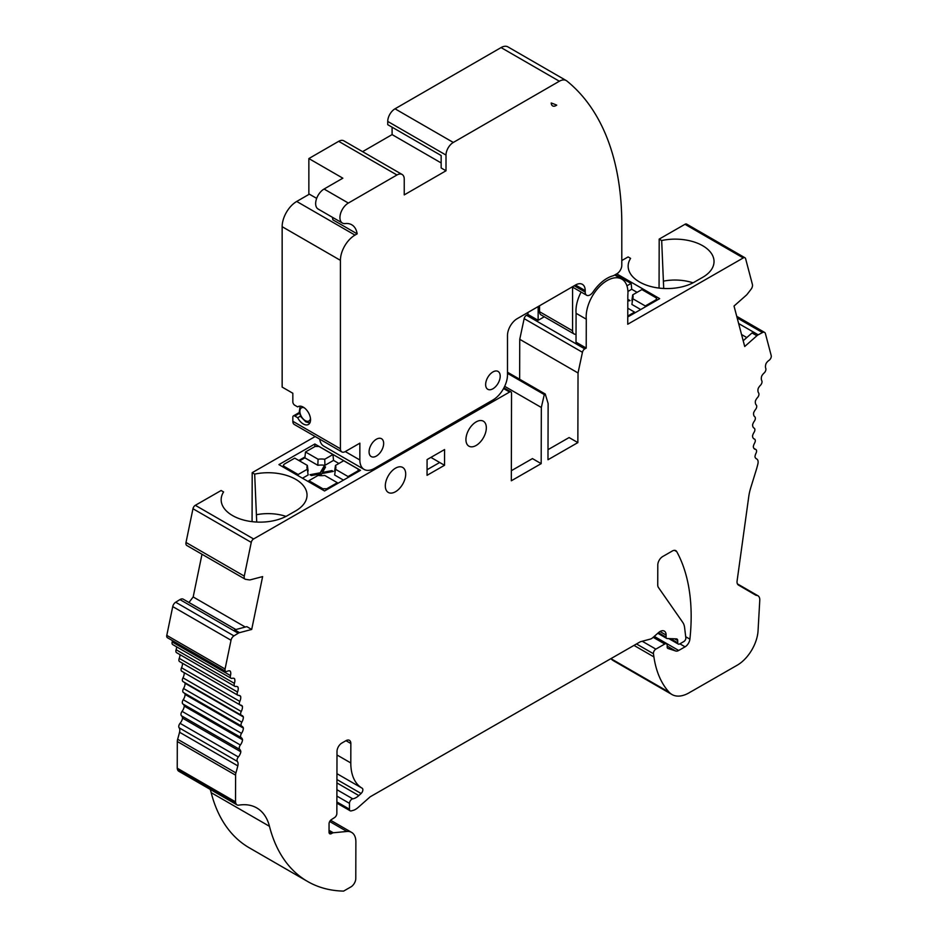 <?xml version="1.0" encoding="UTF-8"?>
<svg xmlns="http://www.w3.org/2000/svg" width="938" height="938" viewBox="0 0 938 938"><rect width="100%" height="100%" fill="white"/><g stroke="black" fill="none" stroke-linecap="round" stroke-linejoin="round"><path stroke-width="1.41" d="M319.706 439.136A20.601 11.901 120 0 0 323.809 446.148L364.12 469.422A20.601 11.901 120 0 0 374.426 468.402L492.931 399.987A20.601 11.901 120 0 0 507.493 374.743L507.493 335.487A13.742 7.926 120 0 1 517.213 318.662L575.498 285.011A13.742 7.926 120 0 1 582.357 284.331A13.742 7.926 120 0 1 585.206 290.628L575.498 285.023M444.53 465.283L427.048 475.32L427.083 459.585L444.565 449.548L444.53 465.283L439.688 462.493L427.06 469.739M430.905 457.392L439.688 462.493L427.06 469.715M556.715 105.126A6.871 3.963 -60 0 1 552.634 105.9A6.871 3.963 -60 0 1 551.216 102.981A384.639 222.072 -60 0 1 556.715 105.126M309.341 194.166L296.713 201.459A20.601 11.901 120 0 0 282.15 226.691L282.15 387.089L292.832 393.257L292.832 401.863A2.744 1.583 60 0 0 294.778 405.228L297.686 406.916A10.306 5.945 -120 0 1 298.12 406.623A10.306 5.945 -120 0 1 308.414 412.568A10.306 5.945 -120 0 1 308.414 424.468A10.306 5.945 -120 0 1 297.686 417.727L294.778 416.05A2.744 1.583 60 0 0 293.395 415.909L299.304 412.497M332.275 217.206A27.472 15.864 -60 0 1 332.884 219.832L357.167 233.855A27.472 15.864 120 0 0 351.738 224.768A27.472 15.864 120 0 0 345.219 223.572A11.889 6.859 -60 0 1 342.405 223.056A11.889 6.859 -60 0 1 340.576 213.524A11.889 6.859 -60 0 1 348.35 203.054L324.067 189.03A11.889 6.859 120 0 0 316.294 199.501A11.889 6.859 120 0 0 318.123 209.033L342.405 223.056M316.669 198.387L308.86 193.885L308.86 158.557L342.851 178.185L324.067 189.03M318.076 459.233L317.83 465.307A13.742 7.903 -179.9 0 1 324.947 465.33L324.736 459.245A14.457 8.325 0.1 0 0 318.076 459.233L305.483 451.975L304.873 457.826L299.539 460.898M548.015 449.665L569.108 437.554L577.855 442.607L547.98 459.749L548.132 403.575L545.248 394.019L507.493 372.222M545.248 394.019L544.274 394.581L541.332 407.479L541.179 463.642L532.444 458.6L511.339 470.712M627.921 291.448L631.731 289.256L637.09 292.339M357.167 233.855L354.998 235.098A20.601 11.901 120 0 0 340.424 260.342L340.424 448.774A6.871 3.963 120 0 0 341.854 451.917A6.871 3.963 120 0 0 345.278 451.577L359.852 443.17L359.852 459.983A20.601 11.901 120 0 0 364.12 469.422M341.854 451.917L294.251 424.433A6.871 3.963 120 0 1 292.832 421.291L292.832 417.164A2.744 1.583 60 0 1 293.395 415.909M541.179 463.642L511.316 480.784L511.538 393.174A2.744 1.583 120 0 0 510.976 391.908A2.744 1.583 120 0 0 509.604 392.037L253.6 538.963A3.435 1.982 120 0 0 251.255 542.387L244.279 576.108A4.432 2.556 120 0 0 245.088 579.145A4.432 2.556 120 0 0 245.639 579.332L249.262 579.883A6.273 3.623 120 0 0 250.469 579.801L262.628 576.589L251.701 629.445L246.835 626.643L234.688 629.855L239.542 632.658A6.273 3.623 120 0 0 238.229 633.244L233.937 635.882A4.432 2.556 -60 0 0 231.018 640.244L225.073 669.005A3.435 1.982 -60 0 0 225.695 671.362A3.435 1.982 -60 0 0 227.242 671.291A6.871 3.963 120 0 1 230.173 671.045A6.871 3.963 120 0 1 230.455 675.583A3.435 1.982 -60 0 0 231.018 678.244A3.435 1.982 -60 0 0 232.12 678.326A6.871 3.963 120 0 1 234.324 678.514A6.871 3.963 120 0 1 234.477 678.62A6.871 3.963 120 0 1 234.394 683.368A3.435 1.982 -60 0 0 234.852 686.323A3.435 1.982 -60 0 0 235.813 686.44L235.813 686.452A6.871 3.963 120 0 1 237.537 686.733A6.871 3.963 120 0 1 237.971 687.062A6.871 3.963 120 0 1 237.513 692.01A3.435 1.982 120 0 0 237.877 695.234A3.435 1.982 120 0 0 238.569 695.386A6.871 3.963 120 0 1 239.94 695.715A6.871 3.963 120 0 1 240.62 696.313A6.871 3.963 120 0 1 239.811 701.401A3.435 1.982 120 0 0 240.046 704.907A3.435 1.982 120 0 0 240.538 705.071A6.871 3.963 120 0 1 241.523 705.376A6.871 3.963 120 0 1 242.426 706.291A6.871 3.963 120 0 1 241.242 711.485A3.435 1.982 120 0 0 241.347 715.272A3.435 1.982 120 0 0 241.652 715.401A6.871 3.963 120 0 1 242.262 715.647A6.871 3.963 120 0 1 243.352 716.925A6.871 3.963 120 0 1 241.816 722.178A3.435 1.982 120 0 0 241.758 726.235A3.435 1.982 120 0 0 241.898 726.305A6.871 3.963 120 0 1 242.168 726.434A6.871 3.963 120 0 1 243.388 728.111A6.871 3.963 120 0 1 241.523 733.375A3.435 1.982 120 0 0 241.277 737.69A6.871 3.963 120 0 1 242.555 739.765A6.871 3.963 120 0 1 240.363 745.007A3.435 1.982 120 0 0 239.788 749.462A6.871 3.963 120 0 1 240.843 751.795A6.871 3.963 120 0 1 238.346 756.966A3.435 1.982 120 0 0 237.384 761.445A6.871 3.963 120 0 1 237.818 765.877A151.112 87.246 120 0 1 235.93 772.912A6.871 3.963 120 0 0 235.59 775.163L235.52 801.838A2.744 1.583 120 0 0 235.661 802.6A240.398 138.789 120 0 0 235.661 802.635A6.871 3.963 120 0 0 237.021 804.874A6.871 3.963 120 0 0 238.815 805.144A68.685 39.654 120 0 1 256.754 807.923A68.685 39.654 120 0 1 269.464 826.308A206.055 118.962 120 0 0 307.57 881.462A206.055 118.962 120 0 0 343.589 891.1A240.398 138.789 120 0 0 343.601 891.1L350.918 886.902A6.871 3.963 120 0 0 355.783 878.496L355.877 841.867A20.601 11.901 120 0 0 351.609 832.393A20.601 11.901 120 0 0 346.919 831.467L329.695 821.524M586.285 319.178L586.215 348.068L576.014 342.182L576.084 313.292L586.285 319.178A29.535 17.048 -60 0 1 598.092 288.107A29.535 17.048 -60 0 1 621.824 279.125A29.535 17.048 -60 0 1 627.827 295.341L627.745 324.231L743.259 257.938A3.435 1.982 120 0 1 744.971 257.774A3.435 1.982 120 0 1 745.604 258.677L752.417 284.472A4.432 2.556 120 0 1 751.045 289.267L747.41 293.993A6.273 3.623 120 0 1 746.191 295.294L734.02 306.046L744.713 346.497L756.884 335.745A6.273 3.623 120 0 1 758.197 334.819L762.488 332.544A4.432 2.556 -60 0 1 764.576 332.392A4.432 2.556 -60 0 1 765.396 333.553L771.212 355.572A3.435 1.982 -60 0 1 769.019 360.356A6.871 3.963 120 0 0 766.088 363.475A6.871 3.963 120 0 0 765.771 368.364A3.435 1.982 -60 0 1 764.095 373.019A6.871 3.963 120 0 0 761.726 376.021A6.871 3.963 120 0 0 761.785 380.699A3.435 1.982 -60 0 1 760.343 385.412L760.343 385.412A6.871 3.963 120 0 0 758.185 388.496A6.871 3.963 120 0 0 758.608 392.94A3.435 1.982 120 0 1 757.541 397.548A6.871 3.963 120 0 0 755.465 400.831A6.871 3.963 120 0 0 756.263 404.993A3.435 1.982 120 0 1 755.512 409.519A6.871 3.963 120 0 0 753.613 412.908A6.871 3.963 120 0 0 754.773 416.765A3.435 1.982 120 0 1 754.34 421.162A6.871 3.963 120 0 0 752.628 424.633A6.871 3.963 120 0 0 754.046 428.091A6.871 3.963 120 0 0 754.14 428.15A3.435 1.982 120 0 1 754.187 428.174A3.435 1.982 120 0 1 754.035 432.371A6.871 3.963 120 0 0 752.534 435.912A6.871 3.963 120 0 0 753.953 438.855A6.871 3.963 120 0 0 754.375 439.043A3.435 1.982 120 0 1 754.586 439.136A3.435 1.982 120 0 1 754.609 443.076A6.871 3.963 120 0 0 753.308 446.629A6.871 3.963 120 0 0 754.691 449.091A6.871 3.963 120 0 0 755.477 449.372A3.435 1.982 120 0 1 755.876 449.513A3.435 1.982 120 0 1 756.04 453.183A6.871 3.963 120 0 0 754.973 456.724A6.871 3.963 120 0 0 756.274 458.729A6.871 3.963 120 0 0 756.485 458.834A6.871 3.963 120 0 1 756.696 458.94A6.871 3.963 120 0 1 757.892 463.923A68.685 39.654 120 0 1 756.169 470.219L750.74 487.772A41.213 23.79 120 0 0 748.759 496.577L737.104 580.915A6.871 3.963 120 0 0 738.441 585.054L756.04 595.337A8.934 5.159 120 0 1 757.939 595.747A8.934 5.159 120 0 1 759.792 599.851L758.056 630.758A29.465 17.013 120 0 1 737.209 665.206L691.951 691.177A34.343 19.827 120 0 1 690.497 691.963A34.343 19.827 120 0 1 671.948 694.507A34.343 19.827 120 0 1 669.122 692.221A130.499 75.345 120 0 1 653.915 656.917L653.446 653.739A3.435 1.982 120 0 1 655.861 649.119L664.772 644.007A3.435 1.982 120 0 1 666.484 643.831A3.435 1.982 120 0 1 667.188 645.414L667.188 647.103A2.744 1.583 120 0 0 667.75 648.369A2.744 1.583 120 0 0 667.926 648.439L675.7 651.007A6.871 3.963 120 0 0 678.69 650.48L685.068 646.821A6.871 3.963 120 0 0 689.899 639.165A206.055 118.962 120 0 0 676.744 551.638A6.871 3.963 120 0 0 675.806 550.653A6.871 3.963 120 0 0 672.382 550.981L662.662 556.562A6.871 3.963 120 0 0 657.796 564.969L657.737 584.96A6.871 3.963 120 0 0 658.382 587.399L682.805 622.469A20.601 11.901 120 0 1 684.611 627.639L685.83 637.863A2.744 1.583 120 0 1 683.896 641.51L679.663 643.949A2.744 1.583 120 0 1 678.291 644.078A2.744 1.583 120 0 1 677.728 642.811L677.728 640.619A3.435 1.982 120 0 0 677.013 639.048A3.435 1.982 120 0 0 676.439 638.884L667.141 638.532A2.767 1.595 120 0 1 666.672 638.403A2.767 1.595 120 0 1 666.097 637.125L666.109 635.049A8.594 4.96 120 0 0 664.327 631.098A8.594 4.96 120 0 0 658.476 632.658L652.778 637.676A6.871 3.963 120 0 1 650.269 639.118L640.677 641.651A3.353 1.935 120 0 0 640.068 641.909L370.217 796.784L358.035 807.548A13.742 7.926 120 0 1 353.005 810.432L351.258 810.889A3.435 1.982 120 0 1 350.179 810.795A3.435 1.982 120 0 1 349.464 809.213L349.475 803.35A3.435 1.982 120 0 1 352.747 798.836A13.742 7.926 120 0 0 358.82 795.576L361.107 793.489A3.435 1.982 120 0 0 362.15 788.213A54.943 31.728 120 0 1 350.8 762.946L350.847 743.494A6.871 3.963 120 0 0 349.428 740.34A6.871 3.963 120 0 0 346.005 740.668L341.878 743.037A6.871 3.963 120 0 0 337 751.444L336.848 813.469A3.435 1.982 120 0 1 334.561 817.584L331.337 819.66A3.435 1.982 120 0 0 329.062 823.775L329.039 832.182A3.447 1.993 120 0 0 329.754 833.765A3.447 1.993 120 0 0 331.466 833.601L332.38 833.073A3.377 1.946 120 0 1 333.295 832.768L346.919 831.467M586.215 348.068L584.784 348.889A3.435 1.982 120 0 0 582.439 352.289L578.031 372.961L577.855 442.607M239.542 632.658L251.701 629.445M395.543 468.156A14.422 8.325 120 0 0 385.53 488.135A14.422 8.325 120 0 0 388.297 492.438A14.422 8.325 120 0 0 402.719 484.114A14.422 8.325 120 0 0 402.719 467.464A14.422 8.325 120 0 0 395.543 468.156M476.164 421.889A14.422 8.325 120 0 0 466.104 441.622A14.422 8.325 120 0 0 468.918 446.171A14.422 8.325 120 0 0 483.34 437.847A14.422 8.325 120 0 0 483.34 421.185A14.422 8.325 120 0 0 476.164 421.889M300.57 416.062L297.686 417.727M298.589 406.389L297.686 406.916M446.007 170.775L441.153 167.972L441.153 155.52L387.734 124.684L387.734 121.424A10.306 5.945 -60 0 1 395.015 108.808L501.068 47.58A13.742 7.926 120 0 1 507.939 46.9L566.224 80.551A13.742 7.926 120 0 0 559.353 81.231L453.3 142.459A10.306 5.945 120 0 0 446.007 155.075L446.007 170.775L404.243 194.893L404.243 179.193A10.306 5.945 120 0 0 402.109 174.468A10.306 5.945 120 0 0 396.962 174.984L348.35 203.054M441.153 162.931L392.096 134.603L392.096 127.205M396.962 174.984L338.677 141.333L308.86 158.557M338.677 141.333A10.306 5.945 -60 0 1 343.836 140.829L402.109 174.468M362.584 151.651L392.096 134.603M585.206 290.628L585.206 292.093A6.871 3.963 120 0 0 586.625 295.236A6.871 3.963 120 0 0 593.051 291.988A32.279 18.643 120 0 1 612.971 275.831A6.871 3.963 120 0 0 614.226 275.291L616.946 273.72A6.871 3.963 120 0 0 621.8 265.313L621.8 224.393A334.854 193.322 120 0 0 566.81 80.949A13.742 7.926 120 0 0 566.224 80.551M492.931 371.94A10.306 5.945 120 0 0 486.201 381.016A10.306 5.945 120 0 0 487.772 389.282A10.306 5.945 120 0 0 498.078 383.325A10.306 5.945 120 0 0 498.078 371.436A10.306 5.945 120 0 0 492.931 371.94M376.361 439.242A10.306 5.945 120 0 0 369.631 448.317A10.306 5.945 120 0 0 371.214 456.572A10.306 5.945 120 0 0 381.52 450.627A10.306 5.945 120 0 0 381.52 438.726A10.306 5.945 120 0 0 376.361 439.242M319.307 475.566L319.553 474.03L311.416 475.578L315.508 474.804M318.697 475.507L324.102 467.253L325.076 467.839M298.237 475.777L298.155 474.511L284.179 466.432L283.37 465.283L284.179 464.204L294.755 458.131L307.336 465.4A14.457 8.325 0.1 0 0 306.984 467.921A14.457 8.325 0.1 0 0 307.336 469.235L308.121 474.98L302.482 478.216M298.155 474.511L307.336 469.235M322.86 489.988L322.86 488.768L308.883 480.702L318.076 475.437A14.457 8.325 0.1 0 0 324.736 475.449L337.328 482.707L326.752 488.78L326.741 489.718M322.86 488.768L326.752 488.78M343.472 480.115L334.655 475.027L335.476 469.281L348.057 476.551L357.659 471.04L358.468 469.891L357.659 468.801L343.683 460.734L335.476 465.447L334.655 470.935A13.742 7.903 -179.9 0 1 335.065 472.201M335.476 469.281A14.457 8.325 0.1 0 0 335.827 467.992A14.457 8.325 0.1 0 0 335.476 465.447M311.416 475.578L309.962 474.722L320.21 472.787L324.102 466.139L325.545 466.983L322.496 472.447L331.829 470.618L333.248 471.415L321.746 473.608L320.573 475.648M331.829 471.685L331.829 470.618M322.496 473.456L322.496 472.447M324.102 467.253L324.102 466.139M320.198 473.913L320.21 472.787M347.986 477.524L348.057 476.551M337.328 482.707L337.422 483.586M308.754 481.839L308.883 480.702M307.723 472.107A13.742 7.903 -179.9 0 1 308.121 470.888L307.336 465.4M304.873 457.826L317.83 465.307M324.947 465.33L333.529 460.394L332.955 454.531L318.979 446.465L315.086 446.465L305.483 451.975M324.736 459.245L332.955 454.531M615.715 275.596A32.279 18.643 120 0 0 615.305 274.682M572.579 286.7L572.579 330.774A6.871 3.963 120 0 0 573.997 333.928A6.871 3.963 120 0 0 576.038 334.151M572.579 330.774L539.549 311.709A6.871 3.963 120 0 0 540.98 314.851L573.997 333.928M539.549 311.709L539.549 305.765M572.872 286.536A6.871 3.963 120 0 0 573.997 287.943L586.625 295.236M269.464 826.308L211.179 792.657A206.055 118.962 120 0 0 249.285 847.811L307.57 881.462M211.179 792.657A68.685 39.654 120 0 0 210.206 789.386M235.59 775.163L177.305 741.512L177.235 768.187A2.744 1.583 120 0 0 177.376 768.949A240.398 138.789 120 0 0 177.388 768.984A6.871 3.963 120 0 0 178.736 771.224L237.021 804.874M177.305 741.512A6.871 3.963 -60 0 1 177.645 739.261A151.112 87.246 120 0 0 179.545 732.238A6.871 3.963 120 0 0 179.111 727.794A3.435 1.982 -60 0 1 180.061 723.315A6.871 3.963 120 0 0 182.558 718.145A6.871 3.963 120 0 0 181.503 715.811A3.435 1.982 -60 0 1 182.078 711.356A6.871 3.963 120 0 0 184.27 706.115A6.871 3.963 120 0 0 182.992 704.039A3.435 1.982 -60 0 1 183.238 699.725A6.871 3.963 120 0 0 185.114 694.46A6.871 3.963 120 0 0 184.188 692.994M241.641 726.153L183.614 692.654A3.435 1.982 -60 0 1 183.485 692.584A3.435 1.982 -60 0 1 183.543 688.527A6.871 3.963 120 0 0 185.067 683.274A6.871 3.963 120 0 0 184.61 682.512M183.367 681.75A3.435 1.982 -60 0 1 183.062 681.621A3.435 1.982 -60 0 1 182.969 677.834A6.871 3.963 120 0 0 184.141 672.64A6.871 3.963 120 0 0 184.141 672.628M182.253 671.42A3.435 1.982 -60 0 1 181.761 671.268A3.435 1.982 -60 0 1 181.526 667.75A6.871 3.963 120 0 0 182.441 663.225M237.877 695.234L179.592 661.583A3.435 1.982 -60 0 1 179.24 658.359A6.871 3.963 120 0 0 179.92 654.595M234.852 686.323L176.579 652.672A3.435 1.982 -60 0 1 176.109 649.729A6.871 3.963 120 0 0 176.602 646.821M231.018 678.244L172.733 644.594A3.435 1.982 -60 0 1 172.182 641.932A6.871 3.963 120 0 0 172.44 640.619M225.695 671.362L167.421 637.711A3.435 1.982 -60 0 1 166.788 635.366L172.733 606.593A4.432 2.556 -60 0 1 175.664 602.231L179.944 599.593A6.273 3.623 -60 0 1 183.238 599.194L235.825 629.55M188.948 602.489L193.181 596.955L201.998 554.264M245.088 579.145L186.814 545.494A4.432 2.556 -60 0 1 186.005 542.457L192.97 508.736A3.435 1.982 -60 0 1 195.327 505.312L221.11 490.515L223.596 491.946A38.81 22.336 0.1 0 0 221.192 500.599A38.81 22.336 0.1 0 0 245.815 520.578A38.81 22.336 0.1 0 0 287.403 515.642L295.669 510.905A38.81 22.336 0.1 0 0 306.996 496.061A38.81 22.336 0.1 0 0 254.679 474.112L256.719 522.056M315.18 436.522L252.193 472.67L252.076 521.657M519.652 379.245L519.746 339.31L524.154 318.639L582.439 352.289M538.166 306.562L538.131 320.315L527.93 314.429L526.499 315.238A3.435 1.982 120 0 0 524.154 318.639M527.93 314.429L527.942 312.471M663.705 288.482L661.677 240.527A38.81 22.336 0.1 0 1 713.994 262.488A38.81 22.336 0.1 0 1 702.656 277.331L694.401 282.068A38.81 22.336 0.1 0 1 652.813 287.005A38.81 22.336 0.1 0 1 628.179 267.025A38.81 22.336 0.1 0 1 630.594 258.372L628.108 256.93L621.8 260.553M659.062 288.083L659.191 239.096L684.986 224.288A3.435 1.982 -60 0 1 686.686 224.123L744.971 257.774M671.948 694.507L613.663 660.856A34.343 19.827 -60 0 1 610.908 658.652L669.122 692.221M333.529 460.394L338.888 463.489M743.189 340.752L752.03 332.943L756.884 335.745M286.031 516.392A36.054 20.753 0.1 0 0 256.731 514.669M360.497 470.348L314.851 443.991L278.914 464.615L324.56 490.973L360.497 470.348M314.84 446.605L314.851 443.991M235.661 802.6L177.376 768.949M304.967 456.947L298.812 460.476M693.03 282.819A36.054 20.753 0.1 0 0 663.729 281.083M576.084 313.292A29.535 17.048 -60 0 1 581.126 292.058M746.8 337.563L741.548 334.538M538.131 320.315L544.298 316.774M519.746 339.31L578.031 372.961M544.274 394.581L507.493 373.347M541.332 407.479L504.679 386.327M254.679 474.112L252.193 472.67M245.299 627.053L193.181 596.955M235.872 629.539L189.007 602.477M237.971 687.062L237.033 686.522M240.62 696.313L239.084 695.421M242.426 706.291L184.141 672.64M243.352 716.925L185.067 683.274M243.388 728.111L185.114 694.46M242.555 739.765L184.27 706.115M240.843 751.795L182.558 718.145M661.677 240.527L659.191 239.096M627.768 316.962L659.672 298.647L616.735 273.849M628.601 300.875L628.601 299.75L630.055 300.606L628.612 300.875M615.387 274.857L631.157 283.393L626.936 285.809M655.885 300.817L655.861 299.89L645.285 305.964L632.704 298.694A14.457 8.325 0.1 0 0 633.056 297.405A14.457 8.325 0.1 0 0 632.704 294.86L631.895 300.348A13.742 7.903 -179.9 0 1 632.294 301.614M655.861 299.89L656.67 298.753L655.861 297.663L641.885 289.584L632.704 294.86M631.731 289.256L631.157 283.393M645.215 306.937L645.285 305.964M627.815 299.902L628.601 299.75M640.701 309.528L631.895 304.44L632.704 298.694M627.792 308.215L634.557 312.12L627.768 316.024M634.557 312.12L634.651 313.011M354.998 235.098L296.713 201.459M340.424 260.342L282.15 226.691M292.832 421.291L340.424 448.774M304.311 407.819A7.551 4.362 -120 0 0 299.89 411.864A7.551 4.362 -120 0 0 305.213 420.587A7.551 4.362 -120 0 0 310.478 418.5M299.503 413.318L294.778 416.05M345.278 451.577L359.852 459.983M446.007 155.075L387.734 121.424M453.3 142.459L395.015 108.808M559.353 81.231L501.068 47.58M357.659 471.04L357.683 471.955M284.179 466.432L284.144 467.628M585.206 292.093L574.22 285.75M235.661 802.635L177.388 768.984M755.477 449.372L754.058 448.552M754.375 439.043L753.577 438.585M762.488 332.544L737.162 317.923M758.197 334.819L738.64 323.528M526.499 315.238L584.784 348.889M509.604 392.037L503.554 388.543M253.6 538.963L195.327 505.312M251.255 542.387L192.97 508.736M244.279 576.108L186.005 542.457M238.229 633.244L179.944 599.593M233.937 635.882L175.664 602.231M231.018 640.244L172.733 606.593M225.073 669.005L166.788 635.366M230.455 675.583L172.182 641.932M234.394 683.368L176.109 649.729M237.513 692.01L179.24 658.359M239.811 701.401L181.526 667.75M241.242 711.485L182.969 677.834M241.816 722.178L183.543 688.527M241.523 733.375L183.238 699.725M241.277 737.69L182.992 704.039M240.363 745.007L182.078 711.356M239.788 749.462L181.503 715.811M238.346 756.966L180.061 723.315M237.384 761.445L179.111 727.794M237.818 765.877L179.545 732.238M235.93 772.912L177.645 739.261M235.52 801.838L177.235 768.187M333.295 832.768L329.039 830.306M332.38 833.073L329.039 831.15M331.466 833.601L329.039 832.194M350.847 743.494L345.981 740.68M350.8 762.946L337 754.984M362.15 788.213L336.953 773.674M361.107 793.489L336.93 779.537M358.82 795.576L336.93 782.937M352.747 798.836L336.906 789.69M349.475 803.35L336.894 796.081M349.464 809.213L336.871 801.943M666.109 635.049L660.012 631.532M666.097 637.125L658.417 632.693M674.598 638.813L677.728 640.619M677.728 642.811L670.529 638.661M676.744 551.638L674.481 550.336M689.899 639.165L685.701 636.738M685.068 646.821L679.874 643.82M678.69 650.48L654.255 636.374M675.7 651.007L667.188 646.094M664.772 644.007L653.188 637.312M655.861 649.119L642.225 641.252M653.446 653.739L636.503 643.96M653.915 656.917L633.982 645.403M743.259 257.938L684.986 224.288M309.857 422.932L305.776 421.842L300.981 416.824L299.245 412.181L300.16 406.142M358.468 469.879L358.515 471.486M283.311 467.159L283.37 465.271M614.718 275.01L621.824 279.125M757.939 595.747L737.42 583.893M756.696 458.94L756.005 458.541M755.876 449.513L753.941 448.399M754.586 439.136L753.495 438.515M764.576 332.392L736.729 316.317M510.976 391.908L503.929 387.84M240.046 704.907L181.761 671.268M241.347 715.272L183.062 681.621M241.758 726.235L183.485 692.584M330.61 820.269L351.609 832.393M350.179 810.795L336.871 803.116M666.672 638.403L657.773 633.267M678.291 644.078L668.794 638.59M666.484 643.831L653.985 636.621M656.717 300.348L656.67 298.741"/></g></svg>
